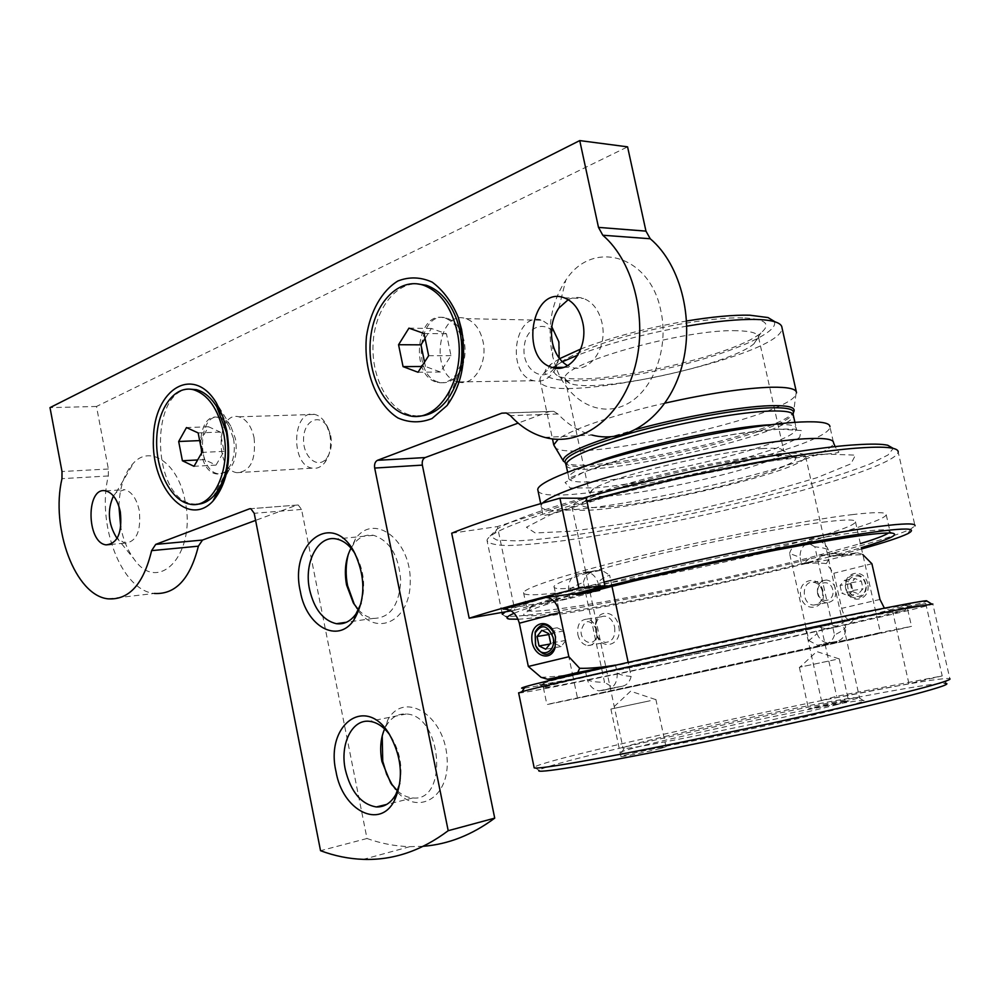 <?xml version="1.0" encoding="UTF-8"?>
<svg xmlns="http://www.w3.org/2000/svg" width="1000" height="1000" viewBox="0 0 1000 1000"><rect width="100%" height="100%" fill="white"/><g stroke="black" fill="none" stroke-linecap="round" stroke-linejoin="round"><path stroke-width="0.75" stroke-dasharray="5 3.75" d="M518.663 693.012C526.213 693.662 718.475 653.487 839.725 626.275L849.038 624.188C900.05 612.7 927.975 605.975 932.812 604L949.85 678.75L948.05 678.512C914.775 678.2 546.388 757.175 534.225 767.225L534.075 767.362M849.038 624.188L854.788 619.012C896.425 609.513 920.588 603.575 927.25 601.225M524.338 688.075C547.987 685.3 714.8 650.525 827.55 625.175L839.725 626.275M854.788 619.012L910.575 604.425L884.963 608.587L820.525 621.4L601.263 668.838L550.337 680.962L539.487 684.65C553.625 683.812 711.95 650.9 818.487 626.95L827.55 625.175M845.788 620.775L835.837 626.8L905.1 610.363L875.55 614.888C833 623.162 746.075 641.413 670.975 657.875C595.725 674.362 545.5 686.137 543.362 687.562L544.2 687.738C558 686.675 722.312 652.288 826.488 628.9L818.487 626.95M879.575 632.75L546.888 704.475C537.6 707.35 903.75 628.862 911.513 626.312L879.575 632.75M835.837 626.8L826.488 628.9M888.65 532.95L890.025 531.512L887.262 530.025C882.663 529.462 872.562 530.2 856.95 532.238C817.487 537.375 741.5 551.912 671.137 567.987C600.725 584.062 545.875 599.338 531.5 606.287L527.038 609.338C522.2 619.462 700.638 585.925 810.575 557.388L860.387 543.625M852.975 514.538C809.887 519.538 723.062 536.175 648.637 553.962C574.062 571.75 524.888 587.375 523.538 592.575C521.775 600.212 608.688 587.013 700.85 567.2C792.975 547.513 883.375 522.688 886.237 514.825C886.875 512.025 875.788 511.925 852.975 514.538M819.825 554.987L831.312 556.062L861.3 547.688M590.05 592C557.938 600.525 537.4 606.888 528.4 611.087C491.375 628.612 681.488 594.15 804.275 563.013L810.575 557.388M831.312 556.062L840.387 554.738L861.587 548.962M577.463 593.85C545.8 602.288 524.675 608.763 514.113 613.263M518.075 619.225C560.25 617.212 710.325 587.575 813.413 561.663L804.275 563.013M840.387 554.738L833.138 553.075C872.725 542.75 898.575 534.738 910.675 529.05L915 525.825L898.213 452.15C895.575 465.05 793.15 496.05 689.45 518.188C644.225 527.725 602.863 535.15 565.363 540.45C542.238 543.387 523 545.087 507.65 545.55C495.075 545.225 488.188 543.488 487 540.3L501.95 612.45M604.1 582.1C549.35 595.988 516.462 605.9 505.438 611.838M502.337 614.288L504.8 616.062C528.9 619.987 709.463 585.013 823.913 555.45L813.413 561.663M586.875 501.037C539.188 514.462 508.275 525.337 494.125 533.675C489.712 536.325 487.337 538.525 487 540.3M833.138 553.075L823.913 555.45M763.275 448.55C718.825 450.7 608.462 477.3 592.812 489.35L589.338 492.975C585.288 508.688 784.925 465.887 783.9 451.262L781 449C777.688 448.162 771.775 448.013 763.275 448.55M737.175 330.725C685.037 328.525 559.1 364.312 565.037 378.775L569.788 383.312C595.188 394.075 728.875 365.412 753.913 343.837L758.55 337.287C758.3 333.25 751.188 331.062 737.175 330.725M773.487 456.062C724.725 458.713 602.137 488.137 585.35 500.875C566.975 512.537 622.712 507.987 687.325 494.012C751.912 480.288 809.388 460.575 792.812 456.4C789.25 455.538 782.812 455.425 773.487 456.062M781.55 453.562C752.375 455.538 697.3 465.487 650.6 477.4C601.225 490.438 574.987 500.15 571.888 506.562C567.388 524.55 806.125 473.375 805.625 456.463C805.763 453.488 797.738 452.512 781.55 453.562M837.35 704.538C781.488 719.062 631.55 749.8 624.2 748.4L623.075 748.288C614.138 745.575 855.325 693.875 859.5 697.6L837.35 704.538M841.637 708.037C783.975 723.263 628.438 755.025 621.112 753.275C596.125 752.987 874.262 693.363 864.275 701.137L841.637 708.037M534.225 767.225L539 770.35C550.125 760.075 912.875 682.312 944.987 683.312L948.05 678.512M660.425 748.525C648.25 751.675 620.9 757.212 620.95 756.538C618.587 756.038 665.588 745.863 666 746.775L660.425 748.525M844.812 701.65L808.562 709C806.7 708.612 848.363 699.75 848.487 700.5L844.812 701.65M852.763 638.587L577.463 697.938C568.587 700.575 875.275 634.825 880.5 632.975L852.763 638.587M826.612 521.737C790.138 526.1 718.587 539.875 657.412 554.5C596.125 569.15 555.188 582.112 554.038 586.45C547.775 601.388 853.062 535.938 855.475 521.838C856 519.45 846.375 519.412 826.612 521.737M582.762 498.225C539.025 510.775 510.513 521.025 497.212 528.95L490.087 536.075L496.8 540.05L515.75 540.887C550.087 539.525 607.95 530.862 670.462 518.212C718.612 508.162 763.587 497.25 805.387 485.5C831.213 477.863 852.8 470.65 870.138 463.888L887.962 455.025L893.263 448.4M538.038 490.887C547.537 511.712 830.312 449.862 829.95 426.825L833.55 442.825C833.288 465.037 536.675 528.625 541.112 505.525L542.812 514.612C541.562 516.862 551.675 514.138 573.188 506.45C631.65 486.938 765 458.675 818.988 454.487C835.013 453.612 841.35 452.562 838 451.337L835.125 446.662M636.275 429.387L610.763 436.838M563.425 461.163L564.35 462.175C579.6 476.712 775.562 434.7 792.725 413.225L793.575 412.137L796.3 391.7M665 403.113C614.225 414.588 570.087 429.825 558.062 439.363M554.263 446.637C564.513 465.65 784.1 418.575 795.9 394.837M686.875 326.138C645.3 333.575 608.975 343.237 577.9 355.1M562.388 361.763L546.638 370.85C542.212 374.225 539.975 377.175 539.963 379.688C537.812 409.625 784.925 356.65 782 327.788M686.688 320.988C646.413 328.013 611.125 337.35 580.812 348.988M559.6 358.688L551.125 364.062C526.337 383.062 580.013 385.887 647.938 372.45C715.625 359.513 782.175 333.575 773.988 321.188M742.825 317.863C711.787 316.938 650.913 327.65 606.75 342.013C560.887 357.987 544.888 369.425 558.725 376.3C587.3 388.413 732.938 357.2 760.9 332.95C771.637 323.95 765.612 318.913 742.825 317.863M650.225 700.725L610.9 709.062L650.225 700.725M835.462 659.613L799.35 667.275L835.462 659.613M614.612 626.925C615.612 636.475 612.6 641.637 605.588 642.4C600.85 641.637 597.6 638.225 595.837 632.15L595.638 624.788C597.062 618.987 600.138 616.125 604.862 616.175C609.7 617.038 612.95 620.625 614.612 626.925M577.863 634.7C579.538 641.125 582.837 644.762 587.762 645.6C592.413 645.625 595.45 642.738 596.875 636.95L596.675 629.438C594.913 623.35 591.688 619.9 587.013 619.087C579.888 619.8 576.85 625 577.863 634.7M511.062 610.85L514.812 610.188L497.425 526.587L586.275 498.225M451.7 533.212L497.425 526.587M541.013 677.288C551.112 677.05 563.688 675.688 578.75 673.175L585.638 671.963L587.288 679.75C590.3 681.338 596.05 682.2 604.538 682.337L583.387 582.362C575.612 585.4 570.662 588.175 568.513 590.675L570.138 598.4L541.638 604.45L541.325 602.987L503.062 609.125M615.538 665.2L617.188 672.987C619.7 674.737 624.35 675.875 631.163 676.413L628.175 662.362M612 586.362L609.6 575.112C603.488 577.712 599.625 580.2 598 582.587L599.475 589.538M589.462 671.125L586.2 671.875M576.888 594.9L573.075 594.362L544.712 602.062L541.638 604.45M570.138 598.4L599.675 590.425M568.513 590.675C568.2 582.075 571.025 576.6 576.975 574.25L587.163 572.1C592.062 572.962 595.688 576.462 598 582.587M631.163 676.413C629.8 681.775 627 685.013 622.762 686.125L613.587 687.812L604.538 682.337M617.188 672.987C617.475 681.737 614.538 687.113 608.4 689.137L599.2 690.812C593.8 690.15 589.825 686.45 587.288 679.75M583.387 582.362C584.688 577 587.388 573.638 591.5 572.288L601.663 570.15L609.6 575.112M618.65 626.062C623.413 645.938 599.862 652.188 595.75 632.45L595.5 623.475C597.762 608.562 615.862 610.388 618.65 626.062M514.812 610.188L541.325 602.987M596.688 630.125L596.763 635.8C594.712 647.075 581.138 643.138 580.988 631.337C584.575 619.012 589.775 618.462 596.587 629.688L596.688 630.125M554.35 643.288L552.388 633.938L557.175 627.8L563.962 631L565.938 640.4L561.112 646.538L554.35 643.288L549.837 644.075M552.388 633.938L548.837 634.538M557.175 627.8L541.838 630.337M563.962 631L548.638 633.575M565.938 640.4L550.625 643.062M561.112 646.538L545.8 649.25M865.438 584.113C862.463 570.638 844.887 575.013 848 588.312C850.863 601.688 868.525 597.575 865.438 584.113M852.075 591.362L858.4 593.888L863.037 588.737L861.312 581.062L854.963 578.562L850.362 583.713L852.075 591.362L841.775 593.15L848.125 595.712L858.4 593.888M865.788 583.975C862.412 568.75 842.588 573.7 846.1 588.713C849.325 603.812 869.262 599.188 865.788 583.975M867.688 583.575C863.938 566.625 841.862 572.15 845.775 588.85C849.35 605.638 871.562 600.513 867.688 583.575M822.463 591.438C820.938 585.962 817.862 582.9 813.225 582.212C801.025 580.825 801.488 604.925 813.65 605.075C820.387 604.3 823.325 599.75 822.463 591.438M817.562 593.55C816.7 585.275 819.675 580.775 826.475 580.05C831.087 580.725 834.163 583.763 835.675 589.175C836.525 597.413 833.6 601.925 826.875 602.7C822.188 602.075 819.075 599.025 817.562 593.55M879.963 599.45L841.675 608.35L833.838 573.237L826.3 563.6C819.963 562.788 811.7 562.913 801.55 563.987L800.075 557.362L789.587 553.475L808.9 640.612L817.025 633.7L815.55 627.038L865.013 615.15L865.288 616.388L925.738 603.475L805.775 629.85L821.45 700.562L908.95 683.737L942.212 675.913L836.65 696.275L821.45 700.562M821.263 627.075L836.65 696.275M892.35 610.262L908.95 683.737M925.738 603.475L942.212 675.913M841.675 608.35C843.875 616.275 847.013 620.262 851.112 620.3L831.4 624.05L831.125 622.825L815.55 627.038M826.3 563.6L828.612 559.862L857.425 552.8L829.875 556.7L828.375 549.987C826.038 548.475 821.538 547.425 814.862 546.825L834.5 634.95C840.438 632.075 844.15 629.525 845.662 627.312L844.15 620.55M865.288 616.388L891.7 611.138L884.388 608.15M838.088 555.638L862.862 554.65M829.875 556.7L801.55 563.987M857.425 552.8L862.588 554.362M871.912 563.75L833.838 573.237M865.013 615.15L861.938 617.15L834.663 623.312L831.125 622.825M817.025 633.7C819.388 639.425 823.138 642.525 828.288 642.987L837.1 641.35C842.975 639.5 845.825 634.812 845.662 627.312M814.862 546.825L807.288 542.587L797.487 544.575C793.525 545.8 790.888 548.775 789.587 553.475M828.375 549.987C826.225 544.763 822.812 541.812 818.138 541.125L808.363 543.112C802.638 545.212 799.875 549.963 800.075 557.362M808.9 640.612L817.525 645.238L826.363 643.6C830.425 642.55 833.138 639.663 834.5 634.95M823.012 591.2C819.163 573.675 796.825 579.312 800.837 596.562C804.488 613.925 826.975 608.713 823.012 591.2M805.775 629.85L831.4 624.05M832.75 589.8C830.225 578.25 815.362 581.938 818.012 593.362C820.45 604.837 835.375 601.337 832.75 589.8M848.125 595.712L852.775 590.525L851.038 582.788L844.663 580.262L840.05 585.45L850.362 583.713M840.05 585.45L841.775 593.15M852.775 590.525L863.037 588.737M851.038 582.788L861.312 581.062M844.663 580.262L854.963 578.562M423.25 846.287L409.837 846.663C395.337 846.25 381.062 843.538 367 838.5L301.562 509.438L298.188 504.975L296.925 505.075L255.6 520.388M367 838.5L320.538 850.7M544.738 437.4L592 435.05C579.3 431.65 567.938 424.625 557.938 413.988L553.688 411.325L549.35 411.538L518.125 423.113M108.038 598.837L154.325 593.45C121.45 590.413 96.4 524.675 108.312 475.975L108.362 469L96.487 406.475L627.575 146.85M96.487 406.475L50 407.625M392.55 785.588L392.85 786.038C413.6 818.475 450.838 800.212 447.013 757.25C444.162 714.312 403.488 690.312 387.65 720.238L382.225 735.9M354.412 604.675L355.325 606.25C373.488 638.5 410.475 623.25 410.262 581.462C410.988 539.75 373.825 512.175 355.438 538.938L348.338 554.163M456.925 381.637C429.25 373.913 438.275 308.95 465.988 318.663C474.438 321.688 480.087 329.2 482.962 341.213C488.013 362.688 474.125 385.988 459.05 382.2M254.1 437.775C256.112 460.125 250.35 471.75 236.825 472.675C214.55 469.55 216.612 410.675 238.912 416.812C246.337 419.05 251.4 426.037 254.1 437.775M118.938 506.425C119.525 487.188 124.462 472.638 133.75 462.788C150.825 444.325 178.588 464.038 185.125 501.112C196.675 554.05 158.387 594.85 134.088 559.125C127.725 550.588 123.275 539.925 120.738 527.137M555.975 367.413L552.712 356.6C546.75 328.125 551.112 302.663 565.8 280.2C592.388 238.725 650.113 254.875 660.863 310.887C669.25 348.512 653.012 391.163 626.312 404.387C599.688 418.013 568.638 401.112 556.275 368.212M568.212 299.688C573.225 297.162 578.337 296.75 583.562 298.475C592.775 302.075 598.9 310.138 601.95 322.663C608.025 347.45 589.587 373.888 571.562 367.287L567.612 365.625M113.462 495.988L116.1 492.6L124.688 489.663C131.713 491.637 136.575 498.562 139.25 510.45C141.275 531.062 136.5 541.962 124.913 543.162L117.15 538.275L134.088 559.125M225.938 472.388L218.2 473.8C195.975 470.625 197.95 411.2 220.212 417.413C224.225 418.387 227.738 421.287 230.738 426.1L235.4 438.575C237.5 451.737 235.4 462.125 229.125 469.762L226.8 471.825M462.7 335.938L464.1 341.062C465.7 349.175 465.312 357.025 462.912 364.613M459.812 371.587L457.65 374.812C452.225 381.425 446.037 383.9 439.075 382.238C410.538 376.037 418.7 308.337 447.088 318.275C451.987 319.837 456.125 323.387 459.487 328.925M358.45 609.85C362.987 614.725 367.95 617.575 373.325 618.4C389.712 618.275 398.862 605.925 400.763 581.375C399.1 556.163 390.025 540.812 373.55 535.312C365.688 534.113 358.963 537.163 353.4 544.45L351.025 548.162M361.125 603.337C365.725 586.788 364.025 570.788 356.037 555.325L355.163 553.862M397.512 790.938C402.4 795.275 407.537 797.613 412.887 797.95C448.775 802.175 442 715.062 406.275 714C397.912 713.475 391.213 717.438 386.175 725.888L384.613 728.938M399.837 783.35C402.775 766.988 399.938 751.612 391.35 737.2L389.738 734.825M461.125 364.237L455.688 374.888C450.288 381.475 444.113 383.938 437.175 382.262C408.638 376.062 416.788 308.288 445.175 318.225C452.088 320.588 457.262 326.375 460.688 335.6L462.188 341.05M417.775 416.112L410.55 415.138C388.25 409.45 371.575 377.587 373.038 344.787C374.25 311.962 393.6 283.9 416.463 283.75M559.138 358.075L556.075 367.688M555.837 368.175L555 369.738C549.362 378.85 542.288 382.512 533.8 380.75C505.45 374.9 513.962 310.775 542.112 320.213L551.8 326.788M558.812 343.537L558.825 343.612C560.363 351.775 559.325 359.2 555.712 365.9C544.837 385.625 520.662 369.675 524.338 345.763C527.087 321.525 553.975 319.3 558.812 343.537M233.512 438.65C235.613 451.85 233.512 462.262 227.225 469.9C223.938 473.312 220.3 474.65 216.325 473.913C194.1 470.737 196.062 411.25 218.325 417.475C222.325 418.45 225.825 421.337 228.825 426.125L233.512 438.65M196.462 504.25L192.475 503.875C151.962 498.75 148.812 390.387 189.488 389.113M329.825 434.55C331.75 445.863 330.05 455.238 324.738 462.675C321.125 467.1 316.988 468.925 312.3 468.162C289.925 465.213 292.3 408.525 314.688 414.425C319.375 415.538 323.3 419 326.463 424.825L329.825 434.55M330.725 435.7C332.262 444.75 330.9 452.262 326.637 458.237C317.775 469.988 302.512 456.562 303.587 438.35C304.088 419.988 320.35 412.75 328.025 427.912L330.725 435.7M425.062 338.4L431.375 328.475L446.45 333.762L451 355.688L440.375 372.025L425.425 366.475L421.712 366.5M425.425 366.475L424.525 362.113M431.375 328.475L408.95 328.137M446.45 333.762L424.05 333.5M451 355.688L428.638 355.712M440.375 372.025L418.025 372.25M204.412 459.6L200.7 440.562L208.55 426.763L220.25 432.062L224.025 451.337L216.025 465.087L204.412 459.6L197.638 459.963M200.7 440.562L199.662 440.6M208.55 426.763L186.488 427.562M220.25 432.062L198.162 432.925M224.025 451.337L201.962 452.413M216.025 465.087L194.013 466.312M825.788 454.1L765.013 461.85L686.012 477.125L608.475 496.2L551.462 514.25L526.425 527.225L535.225 532.962L572.513 531.188L629.388 522.925L695.837 509.837L761.688 494L816.737 477.775L850.9 463.85L855.475 455.125L825.788 454.1M542.575 503.075L541.112 505.525L540.712 503.612M778.713 429.113L735.037 434.1C697.738 440.562 661 448.65 624.8 458.387L583.938 471.987L565.037 482.5L570.288 487.987L596.775 487.825C634.987 484.05 688.413 473.725 736.025 461L775.875 448.475L799.562 437.587L801.275 430.525L778.713 429.113M590.688 464.175C576.462 469.825 569.138 474.225 568.75 477.375C564.788 497.275 797.425 447.413 796.312 428.587C796.35 425.275 788.425 423.963 772.537 424.65L770.425 424.762M566.225 465.438C572.938 483.338 794.938 434.675 793.388 415.513L792.1 415.175L792.925 414.137M564.825 462.7L565.737 463.713C580.737 478.013 775.15 436.337 792.1 415.175L792.725 413.225M544.712 602.062L570.737 598.2M573.075 594.362L599.038 590.55M601.562 690.625L615.95 687.625M576.975 574.25L591.5 572.288M583.688 572.362L598.188 570.413M608.4 689.137L622.762 686.125M828.612 559.862L802.113 563.8M855.575 552.962L829.275 556.825M834.663 623.312L816.137 626.938M861.938 617.15L843.562 620.725M808.363 543.112L797.487 544.575M830.562 642.775L819.8 645.025M837.1 641.35L826.363 643.6M814.812 541.4L803.95 542.85M891.7 611.138L851.112 620.3M296.925 505.075L250.85 508.7M301.562 509.438L254.213 513.288M549.35 411.538L506.362 413.013M557.938 413.988L510.45 415.7M108.362 469L62 471.525M108.312 475.975L61.975 478.663M905.1 610.363L908.1 605.638M544.2 687.738L539.487 684.65M543.362 687.562L546.888 704.475M907.688 609.462L911.513 626.312M523.538 592.575L527.038 609.338M886.237 514.825L890.025 531.512M531.5 606.287L528.4 611.087M887.262 530.025L892.175 533.1M907.725 533.713L910.675 529.05M509.45 619.1L504.8 616.062M565.037 378.775L589.338 492.975M758.55 337.287L783.9 451.262M592.812 489.35L585.35 500.875M781 449L792.812 456.4M571.888 506.562L623.075 748.288M805.625 456.463L859.5 697.6M624.2 748.4L621.112 753.275M859.388 697.987L864.275 701.137M554.038 586.45L572.55 674.538M572.65 675.013L577.463 697.938M855.475 521.838L880.5 632.975M497.212 528.95L494.125 533.675M567.65 472.15L568.75 477.375C567.388 478.875 570.188 478.013 577.163 474.812L592.525 468.663L617.575 460.487L658.112 449.588C688.325 442.587 717.062 436.962 744.312 432.713L776.675 429.237C804.575 428.5 794.7 430.325 796.312 428.587L794.912 422.337M539.963 379.688L552.487 438.925M551.125 364.062L546.638 370.85M753.913 343.837L760.9 332.95M569.788 383.312L558.725 376.3M655.5 699.525L630.625 691.2L611.712 708.925M610.9 709.062L620.95 756.538M655.875 699.412L666 746.775M838.913 658.825L816.7 651.538L799.887 667.188M799.35 667.275L808.562 709M839.188 658.75L848.487 700.5M836.175 553.212L823.975 554.975M837.862 626.312L825.025 628.862M587.762 645.6L605.588 642.4M587.013 619.087L604.862 616.175M547.575 679.262L578.75 673.175M574.862 594.225L576.688 593.962M599.2 690.812L613.587 687.812M587.163 572.1L601.663 570.15M595.638 624.788L595.5 623.475M596.763 635.8L596.875 636.95M826.475 580.05L813.225 582.212M826.875 602.7L813.65 605.075M833.4 623.438L819.388 626.163M828.288 642.987L817.525 645.238M818.138 541.125L807.288 542.587M298.188 504.975L250.825 508.7M409.837 846.663L363.338 859.362M553.688 411.325L506.175 412.962M563.7 367.35L571.562 367.287M564.212 297.812L583.562 298.475M552.688 343.825L552.712 356.6M558.787 308.113L565.8 280.2M110.475 544.462L124.913 543.162M105.775 490.887L124.688 489.663M116.1 492.6L133.75 462.788M230.738 426.1L216.388 402.938M229.125 469.762L225.712 476.388M457.65 374.812L447.038 405.55M353.312 602.9L355.325 606.25M353.4 544.45L355.438 538.938M373.55 535.312L336.4 538.975M373.325 618.4L346.45 622.25M356.037 555.325L354.025 551.75M392.238 785.175L392.85 786.038M386.175 725.888L387.65 720.238M406.275 714L369.538 721.325M412.887 797.95L386.75 804.4M391.35 737.2L389.212 734M437.175 382.262L439.075 382.238M445.175 318.225L447.088 318.275M460.688 335.6L456.938 320.163M455.688 374.888L446.788 400.5M407.612 415.238L410.55 415.138M459.137 381.925L533.8 380.75M465.988 318.663L542.112 320.213M558.825 343.612L558.9 341.887M555.712 365.9L555 369.738M216.325 473.913L218.2 473.8M218.325 417.475L220.212 417.413M228.825 426.125L222.862 416.538M227.225 469.9L213.688 496.012M189.587 504.087L192.475 503.875M236.825 472.675L312.3 468.162M238.912 416.812L314.688 414.425M328.025 427.912L326.463 424.825M326.637 458.237L324.738 462.675"/><path stroke-width="1.5" d="M932.812 604L897.6 609.9C852.962 618.575 763.15 637.35 680.612 655.337C597.975 673.35 535.712 687.675 522.038 691.637L518.663 693.012M949.85 678.75C951.525 679.688 940.125 683.35 915.662 689.737C868.575 701.975 769.013 724.35 682.225 742.038C595.288 759.775 537.288 769.638 534.188 767.862L534.075 767.362M927.25 601.225L926.462 600.725C916.925 601.325 833.15 617.975 731.55 639.763C629.963 661.538 540.763 681.963 525.188 686.75C520.725 688.1 520.45 688.538 524.338 688.075M860.387 543.625C875.425 539.012 884.85 535.462 888.65 532.95M861.3 547.688C889.4 539.312 899.688 534.462 892.175 533.1C879.175 532.163 840.35 537.85 775.7 550.15C713.7 562.175 639.775 578.875 590.05 592M861.587 548.962C884.513 542.525 899.887 537.438 907.725 533.713C922.663 525.65 892.913 528.038 818.487 540.85C745.55 553.888 642.025 576.675 577.463 593.85M514.113 613.263C506.625 616.512 505.075 618.45 509.45 619.1L518.075 619.225M915 525.825C915.825 523.1 903.737 523.312 878.725 526.462C823.662 533.237 693.575 559.462 604.1 582.1M505.438 611.838L502.337 614.288L501.95 612.45M898.213 452.15C898.375 450.412 896.5 449.113 892.6 448.25C886.663 446.962 876.112 446.838 860.95 447.85C805.3 451.138 675.5 476.112 586.875 501.037M944.987 683.312C951.625 683.487 940.962 687.275 913.025 694.688C864.837 707.375 760.713 730.75 673.75 748.225C586.575 765.763 534.15 774.038 539 770.35M893.263 448.4L887.712 445.238C881.825 443.938 871.425 443.775 856.538 444.738C800.7 447.863 669.438 473.3 582.762 498.225M829.95 426.825C830.062 422.788 820.325 421.175 800.763 422C764.737 423.638 695.238 435.825 636.287 451.112C577.225 466.425 538.2 482.15 537.737 489.475L538.038 490.887M793.575 412.137C796.425 407.35 788.538 405.213 769.938 405.712C740.462 406.575 682.775 416.7 636.275 429.387M610.763 436.838C576.562 448.013 560.837 456.213 563.6 461.438M796.55 392.863C796.488 388.825 788.012 386.95 771.125 387.225C744.038 388.1 708.662 393.4 665 403.113M558.062 439.363L553.75 444.913L563.425 461.163M796.3 391.7L782 327.788C781.912 325.3 779.613 323.325 775.125 321.875C770.713 320.475 764.362 319.675 756.05 319.45C738.25 319.1 715.188 321.325 686.875 326.138M577.9 355.1L562.388 361.763M773.988 321.188L768.037 317.562L749.825 315.2C733.475 314.812 712.438 316.75 686.688 320.988M580.812 348.988L559.6 358.688M553.088 637.45C556.688 652.375 540.413 659.15 535.487 644.987L535.125 632.962C541.65 623.45 547.638 624.938 553.088 637.45M537.05 636.525L541.838 630.337L548.638 633.575L550.625 643.062L545.8 649.25L539.025 645.962L537.05 636.525L548.837 634.538M555.462 636.95L555.125 646.65C549.113 657.288 542.6 656.875 535.612 645.438L535.2 631.9C541.538 621.7 548.062 622.537 554.763 634.4L555.462 636.95M555.475 636.85L555.1 647.675C550.625 663 532.025 655.575 531.812 638.638C530.975 621.638 549.263 617.7 554.688 634.012L555.475 636.85M576.688 593.962L591.038 591.862L576.888 594.9L576.575 593.413L604.875 585.725L578.938 588.125C530.9 600.112 494.325 610.138 469.188 618.212L511.062 610.85M469.188 618.212L451.7 533.212C476.3 523.1 512.388 511.425 559.938 498.188L586.275 498.225L604.875 585.725M578.938 588.125L559.938 498.188M576.575 593.413L545.662 597.463C552.238 597.625 556.875 602.675 559.587 612.587L519.338 623.225L528.337 666.462L541.013 677.288L547.575 679.262L586.2 671.875M519.338 623.225C516.538 613.55 511.112 608.85 503.062 609.125L545.662 597.463M628.175 662.362L612 586.362M591.038 591.862L599.675 590.425L599.475 589.538M615.538 665.2L615.513 665.088C601.312 667.487 589.362 668.55 579.675 668.288L568.862 656.737L559.587 612.587M549.05 679.137L577.788 672.5L579.675 668.288M615.513 665.088L589.462 671.125M568.862 656.737L528.337 666.462M549.837 644.075L539.025 645.962M884.388 608.15L879.963 599.45L871.912 563.75L862.862 554.65M223.475 432.525C231.675 470.412 212.225 509.975 189.587 504.087C170.888 500.625 155.625 470.175 156.675 439.575C157.425 408.913 174.5 384.925 193.388 389.7C207.987 394.363 218.025 408.638 223.475 432.525M178.675 441.5L186.488 427.562L198.162 432.925L201.962 452.413L194.013 466.312L182.413 460.763L178.675 441.5L199.662 440.6M457.075 331.287C467.725 376.925 438 425.225 407.612 415.238C383.55 409.15 366.438 372.55 370.637 337.625C374.45 302.587 399.113 277.075 423.425 285.188C440.062 291.512 451.275 306.875 457.075 331.287M398.562 344.725L408.95 328.137L424.05 333.5L428.638 355.712L418.025 372.25L403.062 366.625L398.562 344.725L420.962 344.837L425.062 338.4M154.325 593.45C175.463 594.725 190.138 578.975 198.375 546.175L202.512 540.062L155.712 544.388L151.613 550.638C143.537 584.15 129.012 600.225 108.038 598.837C75.388 595.6 50.338 528.387 61.975 478.663L62 471.525L50 407.625L579.738 140.588L598.488 227.387L602.8 235.238C634.712 262.562 648.65 322.762 633.825 371.087C619.263 419.588 579.925 447.137 544.738 437.4C531.95 433.888 520.525 426.65 510.45 415.7L506.175 412.962L501.825 413.162L377.475 460.312C375.087 461.625 374.162 464.212 374.688 468.062L448.2 830.7C421.337 850.85 393.05 860.4 363.338 859.362C348.85 858.85 334.588 855.962 320.538 850.7L254.213 513.288L250.825 508.7L249.575 508.8L155.712 544.388M255.6 520.388L202.512 540.062M518.125 423.113L425.15 457.562C422.775 458.837 421.838 461.362 422.35 465.112L494.725 818.138C472.1 834.938 448.275 844.325 423.25 846.287M494.725 818.138L448.2 830.7M579.738 140.588L627.575 146.85L645.962 231.125L650.238 238.75C681.838 265.312 695.5 323.7 680.675 370.588C666.1 417.65 626.975 444.462 592 435.05M382.225 735.9L382.738 761.213L386.587 774.125L392.55 785.588M348.338 554.163C345.712 564.175 345.45 574.663 347.575 585.638L354.412 604.675M459.05 382.2L456.925 381.637M120.738 527.137L118.938 506.425M556.275 368.212L555.975 367.413M336.012 771.612C342.45 810.387 379.775 830.062 394.475 800.462C403.8 779.225 402.05 757.075 389.212 734C365.387 694.513 325.05 725.138 336.012 771.612M300.35 591.5C306.3 626.475 337.9 644.275 353.925 619.95C365.775 599.3 365.812 576.562 354.025 551.75C331.812 509.875 289.037 543.8 300.35 591.5M461.55 329.338C466.775 359.387 461.938 384.787 447.038 405.55L432.013 418.55C420.613 423.075 409.275 422.887 398 417.987C376.337 404.5 363.275 370.288 366.463 336.4C370.213 311.438 381.725 290.875 397.9 280.988C409.263 276.575 420.7 276.962 432.2 282.15C443.038 290.15 451.712 301.837 458.212 317.213L461.55 329.338M226.875 431.05C231.562 460.875 226.912 484.237 212.913 501.138C187.913 528.375 151.2 488.137 153.4 438.862C154 389.125 193.363 364.425 216.388 402.938L222.65 415.975L226.875 431.05M120.325 511.875C122.375 532.675 117.625 543.675 106.075 544.862C86.263 542.775 85.85 485.975 105.775 490.887C112.788 492.887 117.638 499.875 120.325 511.875M582.688 322.287C588.787 347.375 570.337 374.113 552.263 367.438C519.312 359.087 531.55 285.175 564.212 297.812C573.45 301.45 579.612 309.613 582.688 322.287M567.612 365.625C560.275 361.362 555.3 354.087 552.688 343.825C549.9 330.425 551.938 318.525 558.787 308.113L568.212 299.688M116.312 537.225L117.15 538.275L116.312 537.225C108.15 523.65 107.2 509.9 113.462 495.988M226.8 471.825L225.938 472.388M462.912 364.613L459.812 371.587M459.487 328.925L462.7 335.938M351.025 548.162C345.513 558.787 344.038 571.062 346.575 585L353.312 602.9L358.45 609.85M355.163 553.862C349.85 545.425 343.587 540.462 336.4 538.975C318 534.75 303.625 562.638 309.575 589.575C314.2 609.138 323.125 620.513 336.362 623.7C343.975 624.65 350.487 621.425 355.938 614.025L361.125 603.337M384.613 728.938C380.538 738.487 379.637 749.325 381.925 761.462L390.7 783.025L397.512 790.938M389.738 734.825C383.675 726.712 376.938 722.2 369.538 721.325C352.05 718.95 339.762 744.112 345.312 769.613C350.775 791.85 361.125 804.3 376.35 806.963C384.462 807.225 390.975 803.037 395.875 794.388L399.837 783.35M462.188 341.05C463.762 349.012 463.413 356.75 461.125 364.237M416.463 283.75L426.388 285.3C439.925 290.15 450.112 301.775 456.938 320.163L460.025 331.325C464.762 358.6 460.35 381.65 446.788 400.5C438.35 410.913 428.675 416.112 417.775 416.112M551.8 326.788L558.9 341.887L559.138 358.075M189.488 389.113L196.3 389.65C204.075 391.662 210.925 397.4 216.838 406.85L226.388 432.4C230.65 459.462 226.412 480.662 213.688 496.012C208.475 501.438 202.738 504.188 196.462 504.25M421.712 366.5L403.062 366.625M424.525 362.113L420.962 344.837M197.638 459.963L182.413 460.763M835.125 446.662L833.55 442.825C833.725 439.075 824.05 437.725 804.513 438.787C770.462 440.775 706.5 451.887 649.438 466C592.325 480.125 550.112 495.112 542.575 503.075M770.425 424.762C727.425 426.725 630.175 448.075 590.688 464.175M794.912 422.337L793.388 415.513C793.4 412.013 785.438 410.538 769.513 411.062C740.9 412.125 687.288 421.45 641.988 433.413C594.087 446.562 568.75 456.85 565.975 464.275L566.225 465.438M792.925 414.137C795.788 409.412 787.975 407.312 769.5 407.837C738.787 408.888 679.375 419.55 632.35 432.638C582.975 447.025 560.763 457.388 565.737 463.713L567.65 472.15M577.788 672.5L614.888 665.275M198.375 546.175L151.613 550.638M250.85 508.7L249.575 508.8M422.35 465.112L374.688 468.062M425.15 457.562L377.475 460.312M506.362 413.013L501.825 413.162M650.238 238.75L602.8 235.238M645.962 231.125L598.488 227.387M518.612 692.788L534.188 767.862M525.188 686.75L522.038 691.637M926.462 600.725L931.438 603.875M887.712 445.238L892.6 448.25M537.737 489.475L540.712 503.612M552.487 438.925L553.75 444.913M768.037 317.562L775.125 321.875M555.125 646.65L555.1 647.675M535.125 632.962L535.2 631.9M552.263 367.438L563.7 367.35M106.075 544.862L110.475 544.462M225.712 476.388L212.913 501.138M462.625 335.712L458.212 317.213M346.45 622.25L336.362 623.7M355.938 614.025L353.925 619.95M390.7 783.025L392.238 785.175M386.75 804.4L376.35 806.963M395.875 794.388L394.475 800.462M423.425 285.188L426.388 285.3M457.925 381.938L459.137 381.925M222.862 416.538L216.838 406.85M193.388 389.7L196.3 389.65"/></g></svg>

